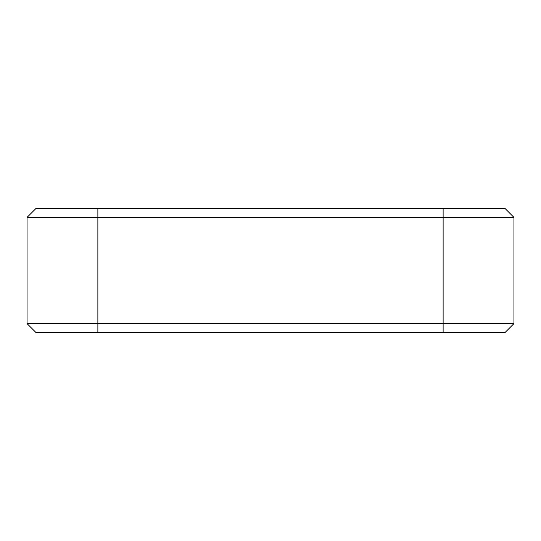 <?xml version="1.0" encoding="UTF-8"?>
<svg xmlns="http://www.w3.org/2000/svg" width="541" height="541" viewBox="0 0 541 541"><rect width="100%" height="100%" fill="white"/><g stroke="black" fill="none" stroke-linecap="round" stroke-linejoin="round"><path stroke-width="0.81" d="M27.05 323.619L513.95 323.619L513.95 217.381L27.05 217.381L27.05 323.619L35.902 332.472L443.126 332.472L443.126 208.528L505.098 208.528L513.95 217.381M513.95 323.619L505.098 332.472L443.126 332.472M27.05 217.381L35.902 208.528L443.126 208.528M97.874 332.472L97.874 208.528"/></g></svg>
